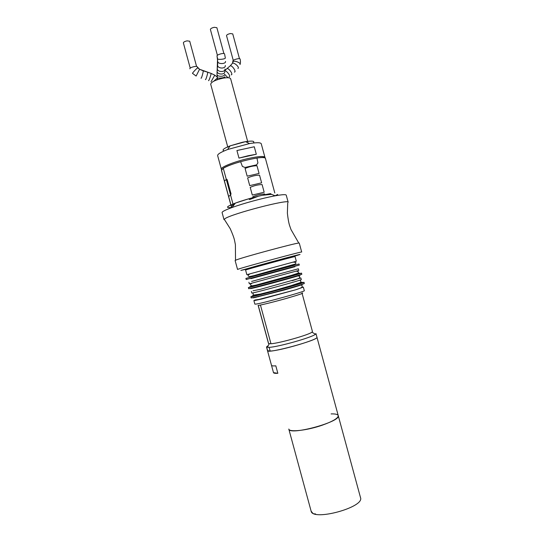 <?xml version="1.0" encoding="UTF-8"?>
<svg xmlns="http://www.w3.org/2000/svg" width="544" height="544" viewBox="0 0 544 544"><rect width="100%" height="100%" fill="white"/><g stroke="black" fill="none" stroke-linecap="round" stroke-linejoin="round"><path stroke-width="0.82" d="M271.32 194.262L275.21 195.806C282.214 194.548 285.886 194.33 286.239 195.146L288.17 202.259C289.694 198.689 231.309 213.846 224.89 218.736L224.026 219.688L224.89 218.736C231.309 213.846 289.694 198.689 288.17 202.259L286.239 195.146C285.886 194.33 282.214 194.548 275.21 195.806L269.912 193.705C260.406 195.378 244.487 199.702 235.436 203.075C226.379 206.57 225.087 208.046 231.547 207.502C225.087 208.046 226.379 206.57 235.436 203.075L248.71 198.805L249.594 199.573L258.509 196.187L262.16 195.316L271.429 194.351L270.484 193.603M301.988 293.005C304.688 292.828 299.601 294.596 286.729 298.323C274.802 301.709 261.27 305.068 258.06 305.456C261.27 305.068 274.802 301.709 286.729 298.323C299.601 294.596 304.688 292.828 301.988 293.005M236.103 260.005L235.117 260.501L235.518 260.243L235.396 244.664L234.518 240.237C233.927 237.633 232.492 233.777 230.214 228.67L224.74 220.028L230.214 228.67C232.492 233.777 233.927 237.633 234.518 240.237L235.396 244.664L235.518 260.243L236.103 260.005C242.318 257.387 295.147 243.107 298.772 243.059C295.147 243.107 242.318 257.387 236.103 260.005M299.254 243.073L298.772 243.059L290.999 229.554L289.517 225.298C288.708 222.748 287.994 218.695 287.375 213.139L287.728 202.912L287.375 213.139C287.994 218.695 288.708 222.748 289.517 225.298L290.999 229.554L298.772 243.059L299.254 243.073L301.682 252.022L299.254 243.073M246.854 274.686L296.31 261.249L295.045 256.591C296.521 255.823 243.93 270.11 245.589 270.028C243.93 270.11 296.521 255.823 295.045 256.591L296.31 261.249L246.854 274.686L245.589 270.028L246.854 274.686M250.478 277.161L299.016 263.969L245.895 278.406L250.478 277.161L250.356 276.706M246.194 279.507L299.316 265.071L299.016 263.969L299.316 265.071L246.194 279.507L245.895 278.406L246.194 279.507M251.634 281.411L298.357 268.79L251.634 281.411M249.342 283.852L298.799 270.416L298.357 268.79L298.799 270.416L249.342 283.852L248.9 282.227L249.342 283.852M252.919 286.137L248.384 287.572C246.792 288.463 303.334 273.102 301.505 273.136L296.874 274.196L301.505 273.136C303.334 273.102 246.792 288.463 248.384 287.572L252.919 286.137M248.683 288.667C247.105 289.612 303.647 274.251 301.804 274.237L301.505 273.136L301.804 274.237C303.647 274.251 247.105 289.612 248.683 288.667L248.384 287.572L248.683 288.667M253.062 290.761L260.324 289.34L300.846 277.957L260.324 289.34L253.062 290.761M251.831 293.012C250.444 294.093 303.028 279.806 301.288 279.575L300.846 277.957L301.288 279.575C303.028 279.806 250.444 294.093 251.831 293.012L251.389 291.394L251.831 293.012M253.361 295.752L250.872 296.732C249.397 298.051 305.939 282.69 304.001 282.302L299.309 283.172L304.001 282.302C305.939 282.69 249.397 298.051 250.872 296.732L253.361 295.752M251.172 297.833C249.71 299.207 306.252 283.839 304.293 283.404L304.001 282.302L304.293 283.404C306.252 283.839 249.71 299.207 251.172 297.833L250.872 296.732L251.172 297.833M254.81 300.519L295.569 289.83L303.334 287.116L301.968 287.225L303.334 287.116L295.569 289.83L261.956 298.962L255.224 299.989L261.956 298.962L254.81 300.519M255.116 299.955L253.885 300.553L255.116 299.955M255.782 304.11C261.909 303.498 306.252 291.21 304.307 290.68L303.334 287.116L304.307 290.68C306.252 291.21 261.909 303.498 255.782 304.11L254.85 304.116L255.782 304.11M277.712 194.446L275.516 195.561L277.712 194.446M233.192 204.741L231.418 206.176M275.21 195.806C263.35 197.934 243.243 203.395 231.934 207.563C225.264 210.025 221.979 211.691 222.088 212.575C221.979 211.691 225.264 210.025 231.934 207.563C243.243 203.395 263.35 197.934 275.21 195.806M240.128 59.092C239.958 57.732 232.37 59.86 232.907 61.112C232.37 59.86 239.958 57.732 240.128 59.092C240.557 61.125 240.55 62.784 240.128 64.063M224.577 53.972C224.386 52.496 216.464 54.672 217.042 56.039C216.464 54.672 224.386 52.496 224.577 53.972L225.318 57.909C225.869 59.126 217.722 60.017 217.559 58.759L217.029 74.27L217.607 79.594L217.287 77.663C217.423 78.751 225.379 77.758 224.862 76.718C225.379 77.758 217.423 78.751 217.287 77.663L217.036 74.542C217.246 77.071 225.264 76.745 224.679 74.236C225.264 76.745 217.246 77.071 217.036 74.542L217.076 71.42C217.178 74.766 225.209 74.929 224.754 71.584C225.209 74.929 217.178 74.766 217.076 71.42L217.274 68.714C217.328 72.236 225.386 72.529 224.971 69.006C225.386 72.529 217.328 72.236 217.274 68.714L217.586 65.198C217.627 68.755 225.726 69.074 225.325 65.511C225.726 69.074 217.627 68.755 217.586 65.198L217.729 61.608C217.933 64.335 226.086 64.131 225.508 61.418C226.086 64.131 217.933 64.335 217.729 61.608L217.042 56.039L217.559 58.759C217.722 60.017 225.869 59.126 225.318 57.909L224.577 53.972M197.248 66.878C197.064 65.477 189.305 67.51 189.863 68.816C189.305 67.51 197.064 65.477 197.248 66.878L197.764 67.85C197.071 67.878 191.631 73.732 192.59 73.426L196.126 76.044L199.553 69.258L196.126 76.044L192.59 73.426C191.631 73.732 197.071 67.878 197.764 67.85L199.553 69.258L203.211 70.822C203.47 71.91 201.205 79.546 201.049 78.098C201.205 79.546 203.47 71.91 203.211 70.822L207.672 72.216C207.937 73.304 205.598 80.906 205.448 79.465C205.598 80.906 207.937 73.304 207.672 72.216L211.072 73.386C211.242 74.426 208.59 81.913 208.549 80.519C208.59 81.913 211.242 74.426 211.072 73.386L214.778 75.16L211.045 81.736L214.778 75.16L217.206 77.003L214.744 75.14L211.072 73.386L199.553 69.258L197.248 66.878M222.958 78.193C215.376 79.948 211.283 81.94 210.691 84.177C211.283 81.94 215.376 79.948 222.958 78.193C227.494 77.425 230.051 77.615 230.636 78.758C230.051 77.615 227.494 77.425 222.958 78.193M270.144 351.057L269.13 347.344C278.134 347.011 312.208 337.375 315.445 334.261L315.948 333.554L316.948 337.219C319.219 339.272 280.412 350.798 270.144 351.057L269.13 347.344L266.669 347.174L267.668 350.853L270.144 351.057L267.498 350.656L271.483 365.31C271.66 365.874 273.102 366.051 275.815 365.84C273.102 366.051 271.66 365.874 271.483 365.31L266.506 346.99L267.668 350.853L270.144 351.057M268.287 345.508L266.506 346.99L269.13 347.344C278.134 347.011 312.208 337.375 315.445 334.261L315.948 333.554L360.516 497.638C364.82 507.294 312.27 521.567 311.093 511.061C312.27 521.567 364.82 507.294 360.516 497.638L338.239 415.616C341.578 421.722 289.014 436.009 288.803 429.046C289.041 432.466 307.217 430.481 322.347 425.156C333.016 421.308 338.314 418.125 338.239 415.616C337.783 414.344 335.403 413.78 331.112 413.916M268.627 343.624L270.966 343.747L268.627 343.624L258.25 305.429L268.627 343.624L270.966 343.747L260.447 305.034L270.966 343.747L268.627 343.624M312.446 331.534L311.977 332.16C309.006 334.852 279.154 343.298 270.966 343.747C279.154 343.298 309.006 334.852 311.977 332.16L315.445 334.261L311.977 332.16L312.446 331.534L302.117 293.502L312.446 331.534M233.437 205.639L230.554 195.038L231.044 193.943L227.202 179.799L226.814 179.234L226.318 179.432L223.285 168.286C226.76 166.226 232.533 164.016 240.611 161.663L242.4 166.444L244.977 167.47L256.591 164.852L257.917 162.955L256.958 158.025C262.215 157.304 265.03 157.413 265.411 158.358C265.907 154.754 231.268 162.867 223.285 168.286L221.442 170.306L231.601 207.686M258.223 296.84L258.114 296.453M257.808 295.331L257.638 294.685M255.68 287.484L255.564 287.069M255.258 285.94L255.095 285.328M253.137 278.134L253.014 277.678M252.708 276.556L252.552 275.964M264.846 194.718L264.642 193.956C260.848 194.052 256.89 194.997 252.77 196.785L252.994 197.615M250.206 187.347L252.3 195.058L264.173 192.236L262.092 184.559C258.284 184.627 254.32 185.558 250.206 187.347M247.636 177.902L249.73 185.62L261.623 182.838L259.536 175.168C255.728 175.202 251.756 176.12 247.636 177.902M245.072 168.463L247.166 176.174L259.073 173.448L256.986 165.77C253.164 165.777 249.193 166.675 245.072 168.463M234.729 203.986L233.179 204.694L223.285 168.286L221.442 170.007L231.676 207.658M250.437 276.685L250.56 277.141M250.866 278.263L250.988 278.712M252.967 286.001L253.103 286.491M253.409 287.613L253.518 288.021M255.496 295.31L255.646 295.848M255.945 296.97L256.047 297.33M228.636 196.472L230.554 195.038M226.318 179.432L224.441 181.036M242.406 142.27L245.548 141.664C252.566 140.617 255.122 141.073 253.212 143.018C255.122 141.073 252.566 140.617 245.548 141.664L249.546 143.555L227.63 149.512C220.837 152.15 217.505 154.176 217.634 155.591C217.505 154.176 220.837 152.15 227.63 149.512L249.546 143.555C256.741 142.399 260.637 142.46 261.242 143.738C260.637 142.46 256.741 142.399 249.546 143.555L245.548 141.664L230.126 145.853L242.406 142.27M224.196 150.906C221.564 150.185 223.543 148.505 230.126 145.853L227.63 149.512L230.126 145.853C223.543 148.505 221.564 150.185 224.196 150.906M248.173 155.734L256.319 154.258L254.279 146.764L236.926 150.538L238.972 158.093L256.319 154.258L254.279 146.764L236.926 150.538L254.279 146.764L236.926 150.538L238.972 158.093L248.173 155.734M232.744 33.891L230.384 33.551C227.984 34.088 226.698 34.782 226.528 35.639C226.698 34.782 227.984 34.088 230.384 33.551L232.744 33.891L239.482 58.711L232.744 33.891M189.72 41.222L187.122 40.854C184.763 41.371 183.505 42.051 183.369 42.888C183.505 42.051 184.763 41.371 187.122 40.854L189.72 41.222L196.581 66.47L189.72 41.222M216.879 27.696L214.343 27.302C211.868 27.846 210.555 28.574 210.392 29.478C210.555 28.574 211.868 27.846 214.343 27.302L216.879 27.696L223.897 53.55L216.879 27.696M338.239 415.616L316.948 337.219C319.362 339.939 266.791 354.226 267.498 350.656L266.506 346.99M277.841 373.3L275.815 365.84L277.841 373.3L273.476 372.633C273.659 373.245 275.121 373.47 277.841 373.3L273.476 372.633C273.659 373.245 275.121 373.47 277.841 373.3M271.524 365.405L273.455 372.518L271.524 365.405M231.234 206.033L221.442 170.007L231.207 206.237M238.564 269.049C245.643 266.58 303.872 250.879 301.682 252.022C303.872 250.879 245.643 266.58 238.564 269.049L237.544 269.443L238.564 269.049M248.18 268.695C238.435 271.15 250.594 267.553 270.035 262.276C289.476 256.992 301.777 253.939 292.135 256.754C300.315 254.361 292.733 256.17 276.529 260.522L244.671 269.498M292.162 256.843C304.599 253.246 302.342 253.66 285.396 258.087L240.863 270.422L248.2 268.784L240.863 270.422L285.396 258.087C302.342 253.66 304.599 253.246 292.162 256.843M250.362 276.719L294.318 264.778L250.362 276.719M250.893 278.678L294.848 266.737L250.893 278.678M252.552 285.811C244.406 288.225 256.598 285.178 274.904 280.208C293.216 275.23 305.272 271.687 297.024 273.734C305.272 271.687 293.216 275.23 274.904 280.208C256.598 285.178 244.406 288.225 252.552 285.811M253.341 287.694C244.746 290.272 256.911 287.307 275.468 282.261C294.018 277.222 306.014 273.625 297.296 275.754C306.014 273.625 294.018 277.222 275.468 282.261C256.911 287.307 244.746 290.272 253.341 287.694M254.089 295.14C247.799 297.242 260.168 294.392 277.481 289.68C294.8 284.981 306.904 281.187 300.424 282.554C306.904 281.187 294.8 284.981 277.481 289.68C260.168 294.392 247.799 297.242 254.089 295.14M253.565 297.493C252.668 297.86 252.77 297.949 253.878 297.765L284.328 290.006C298.268 286.062 304.178 284.165 302.063 284.322C304.178 284.165 298.268 286.062 284.328 290.006L253.878 297.765C252.77 297.949 252.668 297.86 253.565 297.493M225.379 77.833L225.012 77.69L225.379 77.833M228.004 77.738L224.692 74.419L228.004 77.738M229.024 76.833C231.2 76.752 227.106 70.829 224.815 70.768C227.106 70.829 231.2 76.752 229.024 76.833M231.186 74.82C233.498 74.854 229.201 68.252 227.072 68.53L224.835 70.53L227.072 68.53C229.201 68.252 233.498 74.854 231.186 74.82M234.362 72.073C236.694 72.121 232.472 65.477 230.33 65.749L227.072 68.53L230.33 65.749C232.472 65.477 236.694 72.121 234.362 72.073M237.898 68.428C240.108 67.762 234.464 62.302 232.506 63.226L230.33 65.749L232.506 63.226C234.464 62.302 240.108 67.762 237.898 68.428M239.979 64.539C241.488 63.05 234.212 60.098 233.05 61.73L232.506 63.226L232.907 61.112L233.05 61.73C234.212 60.098 241.488 63.05 239.979 64.539M217.335 78.044L213.86 81.151L217.335 78.044M248.887 158.372C258.665 156.312 264.01 155.958 264.928 157.311L261.242 143.738L264.928 157.311C264.01 155.958 258.665 156.312 248.887 158.372C235.11 161.357 220.211 167.26 221.326 169.157C220.211 167.26 235.11 161.357 248.887 158.372M237.544 269.443L235.117 260.501L237.544 269.443M249.662 274.162C248.268 274.74 247.792 275.386 248.248 276.094L249.472 276.576L253.667 275.692L295.283 264.051C296.48 262.806 295.929 262.194 293.617 262.215C295.453 262.113 296.188 262.48 295.827 263.316C295.759 263.792 294.875 264.316 293.175 264.88L253.667 275.692L249.472 276.576L248.248 276.094C247.792 275.386 248.268 274.74 249.662 274.162M251.947 283.24C250.682 283.88 250.267 284.539 250.709 285.206L251.926 285.872L256.108 285.09L296.222 274.047C297.582 273.523 298.289 273.013 298.33 272.517C298.683 271.728 297.99 271.293 296.249 271.204C298.398 271.395 298.948 272.082 297.908 273.265L287.082 276.808L256.108 285.09L251.926 285.872L250.709 285.206C250.267 284.539 250.682 283.88 251.947 283.24M297.357 275.971C298.969 275.822 299.717 276.155 299.594 276.964C298.976 277.528 302.695 277.481 292.108 280.704C302.695 277.481 298.976 277.528 299.594 276.964C299.717 276.155 298.969 275.822 297.357 275.971M253.436 292.767C252.878 293.726 252.974 294.488 253.715 295.045L260.25 294.1L272.496 290.999L287.456 286.885L300.451 282.533C301.09 281.445 300.866 280.656 299.785 280.18C300.866 280.656 301.09 281.445 300.451 282.533L297.847 283.71L272.496 290.999L260.25 294.1L253.715 295.045C252.974 294.488 252.878 293.726 253.436 292.767M300.125 284.947C301.519 284.947 302.172 285.328 302.07 286.083C301.532 286.572 304.96 286.824 295.569 289.83C304.96 286.824 301.532 286.572 302.07 286.083C302.172 285.328 301.519 284.947 300.125 284.947M254.85 304.116L253.885 300.553L254.85 304.116M224.026 219.688L222.088 212.575L224.026 219.688M235.436 203.075L231.934 207.563L235.436 203.075M247.744 141.739L230.636 78.758L247.744 141.739M227.827 147.24L210.691 84.177L227.827 147.24M269.219 343.774L267.539 346.895L269.219 343.774M265.411 158.358L274.808 192.97L265.411 158.358M294.311 264.765L294.433 265.22M294.739 266.342L294.862 266.784M296.84 274.074L296.976 274.57M297.282 275.692L297.391 276.1M299.37 283.383L299.513 283.92M299.819 285.042L299.921 285.41M250.784 278.283L250.906 278.732M252.885 286.015L253.021 286.511M253.327 287.633L253.436 288.041M255.415 295.331L255.564 295.861M255.864 296.983L255.966 297.35M258.162 305.442L268.498 343.475L258.162 305.442M221.326 169.157L217.634 155.591L221.326 169.157M288.803 429.046L311.093 511.061C314.242 515.698 314.221 512.958 315.717 514.162C314.221 512.958 314.242 515.698 311.093 511.061L288.803 429.046M233.274 60.452L226.528 35.639L233.274 60.452M190.23 68.143L183.369 42.888L190.23 68.143M217.416 55.332L210.392 29.478L217.416 55.332"/></g></svg>
